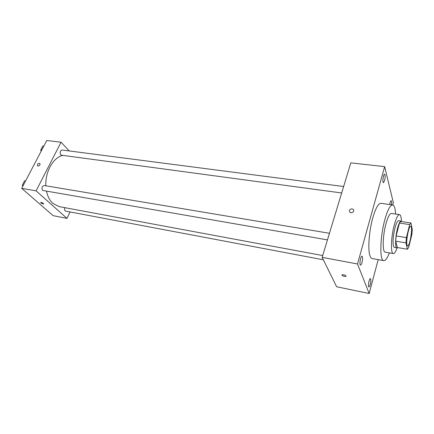 <?xml version="1.0" encoding="UTF-8"?>
<svg xmlns="http://www.w3.org/2000/svg" width="434" height="434" viewBox="0 0 434 434"><rect width="100%" height="100%" fill="white"/><g stroke="black" fill="none" stroke-linecap="round" stroke-linejoin="round"><path stroke-width="0.65" d="M406.967 244.966C405.817 240.946 408.936 225.468 410.716 226.304C413.114 226.25 409.837 246.762 407.575 245.964L406.967 244.966M408.665 247.456L411.823 234.718L412.3 229.619L410.927 222.978L409.685 224.6L406.419 237.61L405.942 242.861L407.423 249.23L408.665 247.456M409.685 224.6L399.459 223.054L396.128 235.955L406.419 237.61M405.942 242.861L395.678 241.168L397.338 247.521L407.423 249.23M395.678 241.168L396.128 235.955M399.459 223.054L400.761 221.454L410.927 222.978M401.721 221.6L401.135 221.096C400.018 221.139 398.813 223.553 397.517 228.333C395.282 236.66 394.929 248.009 396.844 247.928L397.625 247.57M396.844 247.928L394.343 247.499L393.426 246.154C392.64 241.781 393.15 235.711 394.973 227.937C396.269 223.168 397.49 220.76 398.618 220.722L401.135 221.096M401.428 221.232C401.287 217.114 400.658 214.906 399.53 214.618C397.897 214.673 396.134 218.15 394.24 225.056C390.953 237.186 390.486 253.716 393.307 253.581C394.468 253.657 395.754 251.758 397.17 247.89M399.53 214.618L391.419 213.441C389.705 213.479 387.887 216.929 385.962 223.787C382.62 235.83 382.273 252.279 385.229 252.17L393.307 253.581M395.58 214.043C395.293 208.385 394.311 205.347 392.64 204.94C390.209 204.978 387.605 209.893 384.839 219.691C379.983 237.078 379.506 260.839 383.743 260.633C385.457 260.763 387.334 258.181 389.374 252.897M383.743 260.633L372.117 258.528C371.276 258.371 370.571 257.503 370.012 255.919C367.679 249.908 368.987 231.273 372.801 217.879C375.632 208.184 378.345 203.329 380.938 203.318L392.64 204.94M389.705 204.533C390.117 202.13 390.605 200.844 391.159 200.676C391.647 200.996 391.734 202.358 391.425 204.772M370.289 284.389C369.817 286.071 369.356 286.917 368.916 286.934C367.669 286.896 369.236 278.134 370.408 278.59C371.043 279.268 371.005 281.205 370.289 284.389M361.983 262.516C361.479 264.241 360.985 265.109 360.497 265.114C359.064 265.082 360.681 255.702 362.032 256.179C362.786 256.95 362.77 259.06 361.983 262.516M384.584 180.669L383.428 182.714C382.142 182.779 383.396 173.844 384.627 174.202C385.359 175.038 385.349 177.191 384.584 180.669M392.732 204.957L393.345 202.656L384.654 166.623L357.507 263.986L369.171 293.509L378.188 259.63M384.654 166.623L350.802 162.869L322.153 257.367L336.621 286.749L369.171 293.509M322.153 257.367L357.507 263.986M352.093 208.862C349.614 209.172 348.871 210.268 349.869 212.161C351.67 213.935 355.169 211.022 353.216 209.378L352.093 208.862C349.614 209.172 348.871 210.273 349.869 212.161C351.67 213.935 355.169 211.022 353.216 209.378L352.093 208.862M346.169 276.198L345.99 276.393C344.401 276.61 343.044 276.192 341.921 275.145L342.073 274.733C344.504 274.684 345.811 275.237 345.99 276.393C344.401 276.61 343.044 276.198 341.921 275.145L341.894 274.928M322.706 255.55L59.051 206.595L52.899 203.47C49.807 200.644 47.68 196.602 46.519 191.34M45.841 185.795C45.027 171.875 53.42 157.244 62.843 155.377M64.785 207.658C64.259 209.47 64.574 210.626 65.729 211.13L323.346 259.792M341.677 192.973L61.525 155.198L60.744 154.781C59.632 152.361 60.104 150.772 62.154 150.023L343.63 186.528M327.453 239.888L42.613 190.434C41.414 187.933 41.952 186.294 44.225 185.524L329.455 233.28M69.283 150.945L61.037 142.233L36.103 190.857L66.982 218.373L70.086 211.949M36.103 190.857L21.7 188.351L46.758 140.491L61.037 142.233M37.97 166.054L37.606 165.918C37.118 164.269 37.845 163.423 39.792 163.379C40.389 164.714 39.782 165.609 37.97 166.054C39.782 165.609 40.389 164.719 39.792 163.385L39.792 163.379C37.85 163.423 37.118 164.269 37.612 165.918M21.7 188.351L53.138 215.66L66.982 218.373M43.677 203.98L40.937 203.031L40.704 202.483C42.272 202.635 43.243 203.155 43.622 204.04L40.937 203.036L40.65 202.537M25.622 180.859L24.575 180.832L22.367 185.047L22.769 186.305M24.575 180.832L25.552 180.994M22.367 185.047L23.344 185.215M22.736 184.341L23.49 182.898M43.85 146.041L42.868 145.949L40.763 149.963L41.138 151.233M42.868 145.949L43.839 146.068M40.763 149.963L41.735 150.093M41.094 151.303L40.953 150.614M41.04 149.437L41.762 148.054"/></g></svg>

